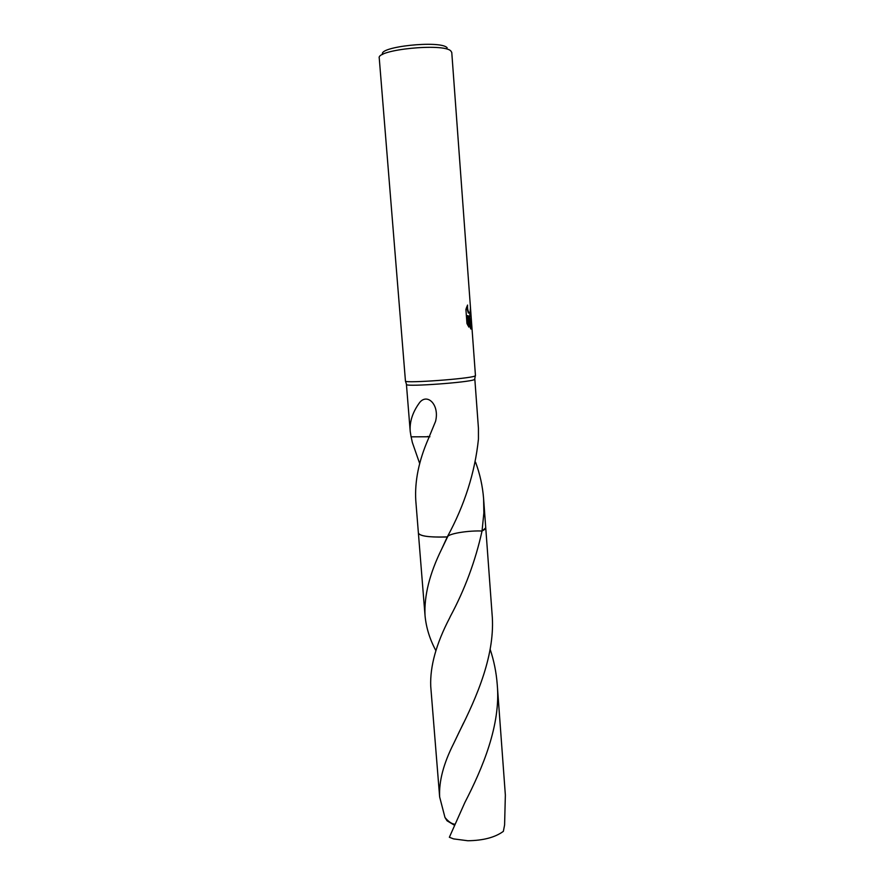 <?xml version="1.0" encoding="UTF-8"?>
<svg xmlns="http://www.w3.org/2000/svg" width="885" height="885" viewBox="0 0 885 885"><rect width="100%" height="100%" fill="white"/><g stroke="black" fill="none" stroke-linecap="round" stroke-linejoin="round"><path stroke-width="1.33" d="M471.86 326.521L475.455 375.638L474.681 376.125C468.751 378.791 407.144 383.305 405.463 381.214L379.245 58.045C376.147 49.637 443.44 42.878 450.819 50.932L451.77 52.469L470.709 310.834L470.333 316.852L469.05 316.432L471.528 322.118L471.86 326.521L471.229 329.01L470.654 328.844L468.088 315.635L468.939 327.129L466.959 323.567L465.908 309.341L467.545 305.059C467.368 308.743 467.944 311.376 469.249 312.958L470.057 313.058L470.455 307.36M474.747 379.079L474.083 379.72C468.276 382.42 408.306 386.811 406.613 384.665L406.503 384.333M447.157 47.757L446.991 47.613C439.911 40.046 377.574 46.761 382.663 54.461M475.588 462.224C479.969 474.072 482.635 486.252 483.608 498.764L483.863 512.946L482.037 531.033L485.069 529.23L485.754 527.858L485.069 529.219L482.037 531.033C469.537 530.447 451.217 533.168 447.91 536.166L447.323 536.852M435.94 650.752C429.778 639.302 426.15 627.576 425.032 615.584C424.059 595.782 429.568 573.69 441.582 549.286L447.29 536.907C429.535 537.483 419.899 536.188 418.395 533.035L418.384 532.903M419.733 463.674L412.333 442.411L411.138 436.825M429.911 436.759L411.082 436.836L410.209 431.338C409.512 421.68 412.642 412.089 419.612 402.575C427.267 392.851 439.801 404.699 435.542 421.415L428.207 439.181C418.793 460.842 414.645 481.296 415.784 500.556L418.395 533.035C419.578 535.967 428.185 537.306 444.215 537.04L447.29 536.918C464.559 505.224 474.946 472.634 478.442 439.115L478.431 428.218L474.836 379.211M468.276 316.487L469.05 316.432M469.559 316.819L469.968 313.146M470.72 328.888L470.643 322.096L468.32 316.686M468.375 313.024L469.249 312.958L468.375 313.024L466.583 307.195M467.933 325.547L467.203 315.702L468.088 315.635M470.754 323.622L471.506 323.567M427.366 436.504L429.9 436.781M454.16 825.041L447.058 820.804L444.978 817.486L439.646 796.931C438.838 781.322 443.551 763.456 453.773 743.323L459.359 731.618C476.949 696.794 495.744 653.75 492.049 613.77L485.754 527.858L482.037 531.033C475.444 560.891 464.89 589.322 450.388 616.336L449.591 618.04C436.239 643.649 429.944 666.405 430.729 686.306L439.646 796.931M464.879 802.485L449.359 837.276L453.629 838.903L467.855 840.75C483.287 840.529 495.124 837.398 503.366 831.347L504.594 824.975L505.357 795.084L497.237 684.492C500.976 725.125 482.325 768.634 464.879 802.485M490.157 649.325C493.941 660.664 496.308 672.39 497.237 684.492M454.536 824.189C451.483 823.758 448.297 821.523 444.978 817.486M447.91 536.166L441.582 549.286M406.613 384.665L405.463 381.214M410.209 431.338L406.436 384.477M485.743 527.858L483.608 498.764M471.528 322.118L470.709 310.834M474.681 379.433L475.3 375.848M463.585 722.912L453.773 743.323M425.032 615.584L418.395 533.047"/></g></svg>
